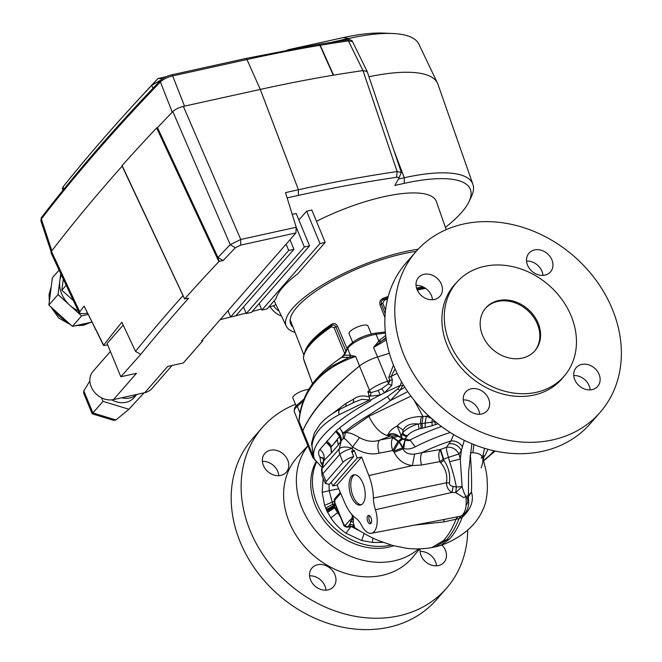 <?xml version="1.0" encoding="UTF-8"?>
<svg xmlns="http://www.w3.org/2000/svg" width="662" height="662" viewBox="0 0 662 662"><rect width="100%" height="100%" fill="white"/><g stroke="black" fill="none" stroke-linecap="round" stroke-linejoin="round"><path stroke-width="0.99" d="M352.623 342.246L349.089 333.673A10.187 3.012 -22.4 0 1 349.826 331.712A10.187 3.012 -22.4 0 1 359.896 326.085A10.187 3.012 -22.4 0 1 367.923 325.911L371.233 333.938M296.129 405.947L292.869 398.036A10.187 3.012 -22.4 0 1 293.605 396.075A10.187 3.012 -22.4 0 1 308.724 389.397M315.799 379.591L331.199 366.491L349.238 357.29L341.609 357.455A94.178 27.845 157.6 0 0 319.605 375.42L316.916 378.341C307.077 389.438 301.193 402.463 299.257 417.416L299.001 421.396L300.217 412.095M386.36 339.978L373.583 347.476L379.326 340.367A2.036 1.415 -127.4 0 0 381.204 341.211L386.112 338.456M385.979 337.562L373.583 347.476L377.547 356.95A20.373 6.024 157.6 0 0 359.499 366.028A305.778 90.413 157.6 0 0 356.959 368.089C329.709 390.961 311.876 411.375 303.461 429.348A305.778 90.413 157.6 0 0 302.749 431.003A20.373 6.024 157.6 0 0 302.625 432.89L312.638 457.177A20.373 6.024 -22.4 0 1 312.754 455.291L299.001 421.396C302.269 389.802 321.178 368.163 355.717 356.462L349.238 357.29A2.036 1.92 -93.3 0 0 349.975 355.138L355.717 356.462L359.507 366.02M385.425 333.11A193.089 57.098 157.6 0 0 376.016 334.318L378.78 340.814A2.036 1.415 -131 0 0 380.567 341.642M385.309 331.919L374.684 333.259A2.036 1.266 -98.2 0 1 376.016 334.318A19.943 5.892 157.6 0 0 347.724 348.551L350.306 355.138A2.036 1.903 -86.3 0 1 349.685 357.182M303.196 401.246A193.089 57.098 157.6 0 0 297.296 406.286L299.894 412.856A2.036 1.076 -158.1 0 1 300.002 412.98M379.326 340.367L385.698 335.477M374.684 333.259C362.379 335.783 353.425 340.376 347.815 347.045A2.036 1.821 -150.1 0 0 347.724 348.551A193.089 57.098 157.6 0 0 344.472 355.295L349.975 355.138M344.472 355.295L341.609 357.455A2.036 1.084 56.4 0 1 341.741 357.331L344.455 353.996A2.036 1.87 -159 0 0 344.472 355.295M387.891 297.726A87.376 25.835 157.6 0 0 383.712 299.265L384.233 300.242L382.785 303.221L385.541 310.263M344.654 353.491L334.128 327.698L331.538 326.747A88.46 26.157 157.6 0 0 303.544 358.796L312.514 383.662L304.429 361.742A1.63 0.455 159.8 0 0 304.437 361.766M384.945 317.644L380.062 304.967C379.218 301.955 380.261 299.721 383.19 298.272L383.712 299.265C381.569 300.308 380.799 301.93 381.403 304.123A1.63 0.538 -21.4 0 1 382.785 303.221M380.062 304.967A1.63 0.513 159 0 0 381.403 304.123L385.185 313.854M345.812 350.843L335.891 327.011C334.84 325.05 333.425 324.529 331.662 325.456L331.654 325.464A1.63 0.877 -123.8 0 1 331.662 325.456C313.043 337.926 303.643 348.891 303.453 358.374L304.429 361.742A1.63 0.455 159.8 0 1 304.421 361.709M334.128 327.698A1.63 0.546 -22.2 0 1 335.891 327.011A1.63 0.521 156.9 0 0 337.603 326.325L347.012 348.477M331.745 325.406L331.662 325.456A1.63 0.877 -123.8 0 0 331.538 326.747M303.544 358.796A1.63 1.547 176.5 0 1 303.453 358.374M331.687 325.439A1.63 0.877 56.2 0 0 331.778 324.14C334.211 322.882 336.155 323.619 337.603 326.325M172.079 365.465L151.912 388.553A18.329 15.06 -138.9 0 1 144.779 392.682L113.525 399.575A18.329 15.06 -138.9 0 1 93.59 391.06A18.329 15.06 -138.9 0 1 93.044 371.324L110.397 351.456M78.108 310.726A27.498 22.582 -138.9 0 1 69.8 305.232A27.498 22.582 -138.9 0 1 61.657 293.779A27.498 22.582 -138.9 0 1 59.795 280.945A27.498 22.582 -138.9 0 1 61.434 275.111M416.183 251.386A86.639 25.619 157.6 0 0 403.29 253.728A86.639 25.619 157.6 0 0 322.849 286.588A86.639 25.619 157.6 0 0 290.626 323.834A86.639 25.619 157.6 0 0 292.985 327.086M418.144 249.235A91.538 27.068 157.6 0 0 405.127 251.618A91.538 27.068 157.6 0 0 319.398 286.803A91.538 27.068 157.6 0 0 286.323 326.234A91.538 27.068 157.6 0 0 295.045 332.374M446.188 229.64L436.415 201.67A94.724 28.011 157.6 0 0 384.225 196.639A94.724 28.011 157.6 0 0 316.469 221.282M261.871 310.081L319.969 243.558L325.174 242.416L297.66 273.911A92.804 27.44 157.6 0 0 276.013 298.694L267.076 308.931L261.871 310.081L259.173 303.535M79.738 311.835L79.324 313.316L51.007 252.826L51.429 251.345L79.738 311.835A2644.5 781.954 -22.4 0 1 84.14 306.134L103.653 345.15A2642.1 781.251 -22.4 0 1 121.866 322.22L135.511 351.373L140.749 354.369L120.832 376.769L136.455 373.318L113.525 399.575M120.832 376.769L107.112 343.487L123.198 325.067M144.779 392.682L167.709 366.425L183.341 362.983L202.829 340.673L201.579 340.947L295.914 232.95L240.711 245.122L235.358 247.762A2636.051 779.455 157.6 0 0 223.202 260.522L217.972 257.526L157.498 127.634A2648.132 783.03 -22.4 0 1 172.832 111.564C175.356 109.255 178.864 107.534 183.366 106.383L260.282 89.42A712.957 210.814 -22.4 0 1 363.008 70.611L367.153 71.43L401.338 172.418L398.781 178.475C399.244 177.466 398.483 177.085 396.488 177.325A702.854 207.827 157.6 0 0 298.38 195.406L287.126 197.888M325.174 242.416L311.827 210.028L306.622 211.178L298.893 220.016M309.551 245.859L304.338 247.009L246.239 313.523L251.452 312.373L309.551 245.859L296.204 213.478L292.223 214.356M107.699 344.927L103.553 345.506L84.14 306.134M275.764 304.139L274.689 305.364A706.925 209.035 -22.4 0 1 268.755 307.002M261.424 309.005A706.925 209.035 -22.4 0 1 252.255 311.454M246.057 313.085A706.925 209.035 -22.4 0 1 235.929 315.7M232.941 316.461A706.925 209.035 -22.4 0 1 220.198 319.63M445.402 227.389A120.261 35.558 157.6 0 0 469.019 201.637A120.261 35.558 157.6 0 0 404.225 183.366L394.825 185.443L398.781 178.475M135.511 351.373A2640.354 780.73 -22.4 0 1 183.026 295.616M51.429 251.345A2648.132 783.03 -22.4 0 1 122.139 166.162A2648.132 783.03 -22.4 0 0 51.851 250.79L41.35 219.006L40.804 220.612L51.322 252.421M217.972 257.526A2640.354 780.73 -22.4 0 1 230.219 244.667L240.761 239.478L296.22 227.248L285.488 192.617L298.43 189.762A707.148 209.101 -22.4 0 1 397.142 171.566L363.008 70.611L348.419 40.903A2.036 1.266 -98.1 0 0 347.12 39.91L347.12 39.91C350.239 39.596 352.043 40.159 352.523 41.598L348.419 40.903A711.137 210.276 157.6 0 0 320.243 45.264L318.77 44.445M296.22 227.248L295.914 232.95M122.189 165.806L184.64 298.901L188.645 298.157A2636.051 779.455 157.6 0 0 140.749 354.369M73.391 300.639L61.856 290.204L66.183 285.248M61.856 290.204L63.287 279.066M87.301 313.01L84.124 313.705L79.324 313.316M121.99 165.707A2648.943 783.27 -22.4 0 1 156.646 127.956L157.498 127.634A2648.132 783.03 -22.4 0 1 172.261 112.151L160.394 81.939A2646.312 782.492 157.6 0 0 41.35 219.006A2.036 1.729 -142.5 0 1 41.549 217.426L41.549 217.426A2.036 1.729 -142.5 0 1 42.426 216.863M301.665 47.267L300.275 47.076L342.99 37.66A118.126 34.929 -22.4 0 1 383.72 33.1L392.897 33.514A127.998 37.85 157.6 0 1 418.831 44.106L437.474 83.139A130.373 38.553 -22.4 0 0 368.957 76.767A130.373 38.553 -22.4 0 1 437.954 84.297L472.908 184.334A124.564 36.832 -22.4 0 1 471.385 196.647L469.019 201.637M235.358 247.762L230.219 244.667L172.832 111.564M157.134 127.708L219.362 261.374L223.202 260.522M219.362 261.374L218.865 261.614L156.646 127.956M184.83 299.001L184.64 298.901A2640.941 780.903 -22.4 0 1 218.865 261.614M398.483 179.005L404.275 177.722A124.564 36.832 -22.4 0 1 472.908 184.334M396.488 177.325L397.142 171.566L401.338 172.418M279.124 311.181A22.607 18.569 -138.9 0 1 273.34 305.745M240.711 245.122L240.761 239.478L183.366 106.383M87.458 313.316A27.498 22.582 -138.9 0 1 86.457 313.192M88.029 314.458L81.575 315.882L58.033 294.582L60.739 273.613M91.844 322.096L72.406 326.383L48.856 305.083L52.381 277.808L59.1 270.113M48.856 305.083L58.033 294.582M72.406 326.383L81.575 315.882M281.441 316.014A18.304 15.036 -138.9 0 1 270.088 306.638M304.338 247.009L296.22 227.306M246.239 313.523L243.542 306.986M293.92 249.309L288.715 250.459L230.608 316.974L235.821 315.824L293.92 249.309L289.981 239.743M288.715 250.459L286.116 244.162M230.608 316.974L228.018 310.685M319.969 243.558L306.622 211.178M202.829 340.673L202.506 339.896M140.311 354.46L140.129 354.013M136.72 394.461A20.373 16.732 -138.9 0 1 121.585 397.804M136.869 394.428L133.997 397.713A20.373 16.732 -138.9 0 1 111.812 399.856M144.018 392.856L128.933 409.24L102.958 401.379L101.476 397.788M89.875 380.989L83.801 390.845L92.92 412.964L102.958 401.379M115.974 419.948L92.92 412.964L92.192 413.849L113.715 420.37L115.974 419.948L128.933 409.24M83.801 390.845L83.66 393.145L92.2 413.849M298.38 195.406L298.43 189.762L260.282 89.42A712.957 210.814 -22.4 0 1 333.251 75.211L319.912 45.322A711.137 210.276 157.6 0 0 246.951 59.522L260.282 89.42L184.516 106.127L172.65 75.907C167.387 77.197 163.307 79.208 160.394 81.939A2.036 1.614 -136.1 0 1 160.659 80.284L160.659 80.284C115.469 127.203 75.766 172.923 41.549 217.426L40.804 220.612M152.988 88.286L151.805 85.266A2635.579 779.315 157.6 0 0 135.669 102.569L141.9 95.808A2625.707 776.402 -22.4 0 1 157.97 78.563L166.352 76.618M287.358 49.931L299.927 47.159L301.276 47.341M162.256 78.927L158.334 78.389M318.439 44.495L319.912 45.322M135.669 102.569A2635.579 779.315 157.6 0 0 63.022 186.907L63.8 189.266M62.989 186.949L62.377 188.463L62.981 190.284M161.023 79.928L151.805 85.266M152.078 84.951L157.97 78.563M352.523 41.598L367.104 71.322L363.008 70.611A712.957 210.814 -22.4 0 0 333.574 75.162L320.243 45.264M392.897 33.514A127.998 37.85 157.6 0 0 348.775 38.454L331.745 42.211M317.57 564.727A14.258 11.709 41.1 0 0 312.025 567.938A14.258 11.709 41.1 0 0 312.456 583.288A14.258 11.709 41.1 0 0 327.955 589.908A14.258 11.709 41.1 0 0 333.499 586.697A14.258 11.709 41.1 0 0 333.069 571.347A14.258 11.709 41.1 0 0 317.57 564.727M420.163 548.839A14.258 11.709 41.1 0 0 425.285 561.517A14.258 11.709 41.1 0 0 438.459 565.538A14.258 11.709 41.1 0 0 444.012 562.328A14.258 11.709 41.1 0 0 441.918 545.016M270.377 450.226A14.258 11.709 41.1 0 0 264.833 453.445A14.258 11.709 41.1 0 0 265.263 468.795A14.258 11.709 41.1 0 0 280.762 475.415A14.258 11.709 41.1 0 0 286.315 472.205A14.258 11.709 41.1 0 0 285.885 456.854A14.258 11.709 41.1 0 0 270.377 450.226M467.703 529.981A122.222 100.384 -138.9 0 1 446.469 588.286L436.531 599.664A122.222 100.384 -138.9 0 1 388.975 627.212A122.222 100.384 -138.9 0 1 256.111 570.437A122.222 100.384 -138.9 0 1 252.429 438.856L262.367 427.478A122.222 100.384 -138.9 0 1 295.467 404.341M446.469 588.286A122.222 100.384 -138.9 0 1 398.913 615.834A122.222 100.384 -138.9 0 1 266.05 559.059A122.222 100.384 -138.9 0 1 262.367 427.478M418.583 548.889A75.816 62.269 -138.9 0 1 394.254 560.846A75.816 62.269 -138.9 0 1 312.704 526.811A75.816 62.269 -138.9 0 1 307.979 445.882M419.592 548.864L412.972 556.932A76.387 62.741 -138.9 0 1 382.231 575.352A76.387 62.741 -138.9 0 1 298.636 539.1A76.387 62.741 -138.9 0 1 297.941 456.457L307.913 445.725M471.228 388.809A14.258 11.709 41.1 0 0 465.684 392.02A14.258 11.709 41.1 0 0 466.114 407.37A14.258 11.709 41.1 0 0 481.613 413.99A14.258 11.709 41.1 0 0 487.158 410.779A14.258 11.709 41.1 0 0 486.727 395.429A14.258 11.709 41.1 0 0 471.228 388.809M581.732 364.431A14.258 11.709 41.1 0 0 576.188 367.65A14.258 11.709 41.1 0 0 576.619 383A14.258 11.709 41.1 0 0 592.118 389.62A14.258 11.709 41.1 0 0 597.662 386.409A14.258 11.709 41.1 0 0 597.24 371.059A14.258 11.709 41.1 0 0 581.732 364.431M534.54 249.938A14.258 11.709 41.1 0 0 528.996 253.149A14.258 11.709 41.1 0 0 529.426 268.499A14.258 11.709 41.1 0 0 544.925 275.127A14.258 11.709 41.1 0 0 550.478 271.908A14.258 11.709 41.1 0 0 550.048 256.558A14.258 11.709 41.1 0 0 534.54 249.938M424.036 274.308A14.258 11.709 41.1 0 0 418.492 277.527A14.258 11.709 41.1 0 0 418.922 292.877A14.258 11.709 41.1 0 0 434.421 299.497A14.258 11.709 41.1 0 0 439.965 296.286A14.258 11.709 41.1 0 0 439.535 280.936A14.258 11.709 41.1 0 0 424.036 274.308M498.503 300.556A32.595 26.77 41.1 0 0 485.825 307.896A32.595 26.77 41.1 0 0 486.802 342.99A32.595 26.77 41.1 0 0 522.235 358.125A32.595 26.77 41.1 0 0 534.921 350.777A32.595 26.77 41.1 0 0 533.936 315.691A32.595 26.77 41.1 0 0 498.503 300.556M534.532 351.216A32.595 26.77 41.1 0 0 532.968 316.287A32.595 26.77 41.1 0 0 497.741 301.433A32.595 26.77 41.1 0 0 485.445 308.343M463.582 224.021A122.222 100.384 -138.9 0 1 596.445 280.787A122.222 100.384 -138.9 0 1 600.128 412.368A122.222 100.384 -138.9 0 1 552.571 439.916A122.222 100.384 -138.9 0 1 419.708 383.141A122.222 100.384 -138.9 0 1 416.026 251.56A122.222 100.384 -138.9 0 1 463.582 224.021M600.128 412.368L590.19 423.746A122.222 100.384 -138.9 0 1 542.633 451.294A122.222 100.384 -138.9 0 1 409.77 394.519A122.222 100.384 -138.9 0 1 406.087 262.938L416.026 251.56M484.418 266.372A71.297 58.554 -138.9 0 1 561.393 298.769A71.297 58.554 -138.9 0 1 565.017 375.122A71.297 58.554 -138.9 0 1 536.328 392.309A71.297 58.554 -138.9 0 1 458.303 358.473A71.297 58.554 -138.9 0 1 457.657 281.342A71.297 58.554 -138.9 0 1 484.418 266.372M565.017 375.122L562.808 377.812A71.405 58.645 -138.9 0 1 534.068 395.032A71.405 58.645 -138.9 0 1 455.936 361.146A71.405 58.645 -138.9 0 1 455.291 283.899L457.657 281.342M389.397 353.318A305.778 90.413 157.6 0 0 377.547 356.95L387.56 381.238A305.778 90.413 -22.4 0 1 390.009 380.468L388.743 377.398L393.451 365.085M316.453 462.266A60.35 49.567 41.1 0 0 329.262 522.798A60.35 49.567 41.1 0 0 390.34 545.207A60.35 49.567 41.1 0 0 391.085 545.041M383.166 542.401L372.598 542.468L361.651 540.515L346.011 533.258C339.962 529.079 334.906 523.956 330.859 517.891L327.069 511.345L324.579 505.313L322.171 492.296L323.188 478.403M440.966 520.1L460.86 516.128A21.25 10.369 -102.4 0 0 466.073 505.205L466.189 505.172C468.092 502.706 468.324 500.174 466.884 497.584L468.373 496.657L468.613 471.816L471.849 443.755M414.495 525.107L443.648 521.937L458.749 518.669L460.86 516.128L462.333 515.541L462.225 517.32C470.972 509.194 474.05 500.795 471.46 492.139C471.824 482.284 471.509 470.591 470.517 457.061L470.078 455.282M468.721 501.829L468.721 501.779C468.671 508.11 466.487 512.727 462.184 515.624L462.225 517.32L462.316 515.557M468.721 501.87L468.373 496.657L471.46 492.139L468.274 495.474L463.64 497.551L455.737 492.611L451.997 492.42L453.147 486.471L456.35 487.025C455.001 479.495 452.742 471.046 449.564 461.679L460.28 459.047L462.093 486.537C463.16 490.683 464.401 493.902 465.808 496.202M351.489 476.259A15.483 7.555 -102.4 0 0 350.438 494.133A15.483 7.555 -102.4 0 0 360.459 505.048A15.483 7.555 -102.4 0 0 362.768 503.608A15.483 7.555 -102.4 0 0 363.819 485.734A15.483 7.555 -102.4 0 0 353.798 474.811A15.483 7.555 -102.4 0 0 351.489 476.259M354.683 474.728A15.483 7.555 -102.4 0 0 353.227 475.879A15.483 7.555 -102.4 0 0 351.919 492.884A15.483 7.555 -102.4 0 0 361.311 504.75M367.807 515.839A4.278 2.085 -102.4 0 0 367.518 520.779A4.278 2.085 -102.4 0 0 370.281 523.799A4.278 2.085 -102.4 0 0 370.919 523.394A4.278 2.085 -102.4 0 0 371.217 518.454A4.278 2.085 -102.4 0 0 368.444 515.441A4.278 2.085 -102.4 0 0 367.807 515.839M369.396 515.648A4.278 2.085 -102.4 0 0 369.065 519.687A4.278 2.085 -102.4 0 0 371.068 523.203M393.683 545.769A60.35 49.567 -138.9 0 1 388.619 547.176A60.35 49.567 -138.9 0 1 326.407 523.46A60.35 49.567 -138.9 0 1 316.022 461.654M436.506 565.803A14.258 11.709 41.1 0 0 420.089 551.463M278.81 475.68A14.258 11.709 41.1 0 0 262.392 461.348M326.002 590.173A14.258 11.709 41.1 0 0 309.584 575.841M481.125 467.868C482.896 463.474 483.318 459.924 482.399 457.202C481.382 454.529 478.196 453.031 472.858 452.7L470.417 452.692M458.749 518.669L462.225 517.32C458.601 526.604 454.298 533.92 449.332 539.29L440.578 545.505C449.374 542.401 457.202 538.223 464.07 532.968C474.637 525.065 481.779 515.011 485.503 502.797C487.224 494.969 487.77 487.712 487.133 481.034C487.215 475.573 485.676 467.736 482.524 457.525L484.534 448.306M440.578 545.505L435.48 546.829L446.445 539.977L443.515 540.573L431.839 547.565C423.01 549.096 414.478 549.319 406.228 548.235L392.682 545.496L379.177 540.829C369.835 537.221 358.241 530.113 355.767 528.276M332.233 413.775L345.854 403.481L353.409 399.269C358.2 395.76 363.496 395.048 369.313 397.134L369.603 399.956L361.783 399.302L354.269 402.239M367.931 392.334A6.107 2.209 145.9 0 0 368.246 391.954L369.313 397.134M361.601 457.012L337.082 485.072L344.885 503.029A33.836 16.509 77.6 0 0 355.825 518.172A21.159 10.327 77.6 0 1 361.667 525.52A18.561 9.053 -102.4 0 0 371.382 533.274A18.561 9.053 -102.4 0 0 375.428 509.765A21.159 10.327 -102.4 0 1 373.409 498.039A33.836 16.509 -102.4 0 0 368.858 475.581L361.601 457.012L357.207 458.021L354.203 450.334L351.514 451.012L353.657 456.507C348.824 458.063 345.258 460.007 342.966 462.324L326.159 481.572L325.431 483.55L322.137 475.978A10.187 3.302 -23.5 0 1 322.799 473.835L339.838 454.322A10.187 8.366 -138.9 0 1 339.283 448.819A10.187 4.948 13.7 0 1 352.242 448.397A10.187 2.714 -21.3 0 0 339.838 454.322L342.966 462.324M353.657 456.507L329.353 484.327L325.431 483.55M354.203 450.334L352.167 452.676M357.207 458.021L332.796 485.974L331.174 482.242M337.082 485.072L332.796 485.974M356.959 368.089C329.453 390.737 311.62 411.152 303.461 429.348M435.017 421.413L431.773 422.182L432.485 419.021M402.554 439.03L397.142 425.989C402.968 419.758 411.176 416.613 421.777 416.563L426.287 416.266L431.425 418.351M428.513 415.703L426.287 416.266L425.178 423.092L431.773 422.182A4.071 1.258 -106.2 0 1 431.947 425.774L418.715 429.1C413.469 430.772 409.836 432.865 407.809 435.381L405.21 438.716L410.274 440.371L415.198 446.85C411.16 448.968 407.312 449.523 403.655 448.522L405.144 439.99M414.098 400.196L423.026 416.514L421.876 423.556L425.178 423.092L425.103 427.553M421.777 416.563A6.107 2.218 -87.5 0 0 420.585 423.713L421.876 423.556A4.071 1.738 -103.1 0 1 421.868 428.314M410.945 396.124L368.85 416.34C373.972 426.634 379.914 432.973 386.666 435.348L388.172 434.446L388.354 435.033C392.814 433.353 396.612 434.09 399.757 437.251L399.674 437.052C396.513 433.825 392.682 432.956 388.172 434.446C389.455 431.185 392.442 428.372 397.142 425.989L403.092 429.977L402.753 432.741C405.591 429.257 410.672 426.336 418.012 423.978L420.585 423.713A4.071 1.763 -103 0 1 420.593 428.604M418.715 429.1A4.071 1.216 -106.2 0 0 418.012 423.978C410.937 423.175 405.972 425.169 403.092 429.977M399.674 437.052L402.753 432.741A4.071 3.5 -146.7 0 0 407.809 435.381M397.324 435.522L402.306 438.939C401.528 438.443 401.437 436.903 402.024 434.305L406.451 436.986M441.504 426.51A77.553 22.93 -22.4 0 0 409.521 440.23A4.071 3.608 108 0 1 407.734 440.677L404.308 439.676M406.799 440.495L402.306 438.939L405.21 438.716M352.573 514.986L353.392 518.793L353.318 522.69L354.567 527.026L354.079 527.002M353.086 526.273L354.187 527.06L350.579 526.447L349.61 524.676L351.042 521.524A4.071 3.318 170.2 0 1 353.318 522.69M353.872 525.578A4.071 3.856 161.9 0 0 349.61 524.676L347.707 526.844A2.036 1.672 -138.9 0 1 345.324 525.413L349.817 520.266A2.036 1.672 -138.9 0 0 351.042 521.524L352.639 518.412L352.176 514.87A4.071 0.728 -15 0 1 352.176 514.87L352.159 514.829M353.4 520.555A4.071 3.335 6.6 0 0 352.316 519.562A2.036 1.746 -122.7 0 1 351.754 518.627L352.449 516.128L351.398 513.811M340.69 493.372L334.864 500.042L334.84 502.715A2.036 0.604 -22.4 0 0 334.699 503.103L343.669 524.883C343.702 525.893 344.811 526.687 347.004 527.242L350.579 526.447A4.071 3.84 141.7 0 1 354.567 527.026M334.864 500.042A2.036 1.672 -138.9 0 1 335.063 498.321L335.063 498.321C334.029 499.769 333.905 501.366 334.699 503.103M343.669 524.883A2.036 0.604 -22.4 0 1 343.818 524.494L345.324 525.413M349.817 520.266L351.754 518.627M352.598 403.034A4.071 3.136 61 0 0 353.409 399.269M368.246 391.954L370.927 392.616L378.093 390.539L381.751 388.702L388.437 383.811L390.009 380.468A6.107 1.804 -22.4 0 0 392.351 379.574L391.738 385.45L384.357 392.864L380.104 395.007L370.472 396.141A6.107 2.714 105.1 0 0 370.927 392.616A6.107 4.129 51.1 0 1 369.512 390.315L359.499 366.028M370.472 396.141L368.568 395.33M322.013 467.48L314.698 459.436A116.082 34.325 157.6 0 1 370.77 400.816A305.778 90.413 157.6 0 1 370.811 400.783L370.53 400.096A116.107 34.333 -22.4 0 1 380.104 395.007A6.107 1.713 67.8 0 0 378.093 390.539M322.452 465.427L320.797 462.622L319.936 457.003C318.149 454.182 318.149 451.658 319.945 449.432L336.139 430.896L339.515 427.991L349.867 420.064L361.692 412.31L387.435 396.695L397.721 388.958L400.402 385.392A116.107 34.333 -22.4 0 0 384.357 392.864A6.107 1.158 58.9 0 0 381.751 388.702M391.738 385.45A6.107 0.546 26.4 0 1 388.437 383.811A6.107 1.647 -107.4 0 0 387.56 381.238A20.373 6.024 -22.4 0 0 369.512 390.315A305.778 90.413 -22.4 0 0 367.94 391.59M395.057 368.924L391.085 376.504A6.107 1.804 -22.4 0 1 388.743 377.398M397.101 373.368L391.085 376.504L392.351 379.574M370.811 400.783A116.107 34.333 157.6 0 0 314.334 458.708A116.107 34.333 157.6 0 0 315.228 460.404M329.006 484.369L329.213 490.699L322.171 492.296M403.175 384.572L402.662 385.689L400.402 385.392L401.486 381.693M402.662 385.689L400.047 390.249L404.813 387.22M319.945 449.432C323.536 452.518 324.86 456.209 323.917 460.52L331.265 453.189C331.976 448.803 330.272 445.121 326.143 442.133L330.959 447.297L331.265 453.189L338.274 445.005L337.314 439.916L331.72 446.147L327.003 440.958M323.379 458.716L319.936 457.003L323.122 458.013M323.304 458.154L323.379 461.141L323.917 460.52L322.237 468.332A10.187 8.366 41.1 0 0 322.799 473.835L326.159 481.572M397.721 388.958L400.047 390.249L390.323 400.593C382.106 406.691 373.616 412.335 364.853 417.548L353.202 425.211L343.214 433.022L339.515 427.991C342.337 431.351 343.553 434.876 343.181 438.583L340.831 441.264L339.589 436.448L330.959 447.297L339.589 436.448L335.667 431.417C339.498 434.28 341.22 437.557 340.831 441.264L338.274 445.005M336.139 430.896C339.937 433.742 341.65 436.994 341.269 440.652L339.283 448.819L322.237 468.332A10.187 5.677 12.1 0 0 321.517 469.78L322.137 475.978M483.21 459.519L484.079 456.656L482.557 457.5M386.666 435.348L390.092 436.142L379.351 440.255C372.963 442.257 366.351 441.388 359.524 437.632C353.276 433.833 348.543 432.228 345.316 432.799L343.214 433.022L343.181 438.583L344.273 438.6C345.912 439.403 348.684 442.208 352.581 447.016L352.242 448.397L353.103 450.59M482.532 457.384L484.079 456.656L485.097 455.274L482.474 456.813M488.002 449.308L485.097 455.274M368.85 416.34L345.316 432.799L344.273 438.6M359.524 437.632L352.581 447.016C362.139 453.089 371.001 455.133 379.169 453.156C377.472 447.678 377.539 443.374 379.351 440.255M482.507 457.227L484.336 456.317M440.611 462.622L443.979 460.421L443.259 459.296L443.979 460.421C448.671 467.339 450.491 474.861 449.432 483.003L446.453 482.772C447.686 475.448 445.741 468.729 440.611 462.622L439.825 461.629C438.401 456.54 438.501 452.518 440.122 449.548L443.259 459.296L439.825 461.629L421.537 465.038L412.318 465.585L414.627 454.115C408.835 454.571 404.954 452.841 402.976 448.919L402.529 447.785L393.725 451.145L399.012 441.976L392.583 437.599L398.723 436.332M390.092 436.142L390.903 435.993L392.897 437.367M397.25 435.488L390.903 435.993L388.354 435.033M336.644 507.845L334.616 507.895L340.243 516.575M338.704 488.796L329.213 490.699L332.779 504.237L339.383 514.482M464.252 440.321L461.381 450.508L460.28 459.047L458.998 453.991C456.068 448.935 451.914 446.693 446.544 447.255L448.894 443.788C454.339 443.25 458.501 445.493 461.381 450.508L458.998 453.991L448.497 457.343C446.974 452.858 446.32 449.498 446.544 447.255L440.122 449.548L422.017 452.642A60.126 17.775 -22.4 0 1 450.971 440.95L448.894 443.788M469.846 457.194L470.517 457.061M405.045 439.932L402.322 438.947L405.036 439.924L402.761 447.653L403.655 448.522A69.419 20.53 157.6 0 0 402.976 448.919L394.163 452.278C398.102 460.115 404.151 464.55 412.318 465.585L368.858 475.581M401.652 438.691L398.011 441.355L392.69 450.549L379.169 453.156M406.294 440.362L405.549 440.131M402.628 439.055L399.244 441.835L393.278 437.4M437.963 423.804L431.947 425.774M462.093 486.537L455.737 492.611L456.35 487.025L462.093 486.537M462.523 446.784C459.469 442.506 455.613 440.561 450.971 440.95L453.636 434.586M414.627 454.115L422.017 452.642C420.304 455.663 420.138 459.792 421.537 465.038M407.734 440.677L410.274 440.371M440.578 449.374L443.631 459.147L448.497 457.343L449.564 461.679M453.147 486.471C450.615 485.949 449.382 484.799 449.432 483.003M373.409 498.039L446.453 482.772C446.569 487.158 448.422 490.377 451.997 492.42L375.428 509.765M399.012 441.976L402.529 447.785A69.444 20.53 157.6 0 1 402.761 447.653A10.187 4.22 59.5 0 0 399.244 441.835A71.819 21.234 -22.4 0 0 399.012 441.976M457.781 516.716L456.052 519.19C452.576 528.16 448.406 535.285 443.515 540.573M466.073 505.205A21.25 10.369 -102.4 0 0 465.775 496.641M369.603 399.956L339.085 414.702C322.32 423.548 313.292 433.883 312.001 445.708L313.358 456.341L314.334 458.708M327.069 511.345L334.153 506.968L334.616 507.895L327.582 512.355M352.871 526.604L356.28 528.615M351.431 526.629L360.004 531.048M335.013 503.881L332.779 504.237L325.588 508.06M335.46 504.974L333.243 505.23A6.107 1.647 -23.7 0 1 326.093 509.252M335.841 505.884L333.665 506.058A6.107 1.564 -25 0 1 326.54 510.245M435.364 424.706L434.793 421.81M479.66 414.255A14.258 11.709 41.1 0 0 463.243 399.922M590.165 389.885A14.258 11.709 41.1 0 0 573.747 375.544M542.972 275.392A14.258 11.709 41.1 0 0 526.555 261.051M432.468 299.762A14.258 11.709 41.1 0 0 416.05 285.43M305.083 351.191A86.3 25.52 -22.4 0 1 311.272 341.278A86.3 25.52 -22.4 0 1 331.778 324.14M357.679 339.134A10.319 3.053 -22.4 0 1 362.222 336.966M294.325 411.615C293.961 408.752 295.029 406.402 297.536 404.565A2.036 1.481 48.5 0 0 297.296 406.286A19.943 5.892 157.6 0 0 294.325 411.615L302.542 432.65M425.608 288.367A88.46 26.157 157.6 0 0 417.292 290.097M387.568 299.001A88.46 26.157 157.6 0 0 384.233 300.242M336.47 360.964A89.635 26.505 -22.4 0 1 342.676 356.578M424.392 287.581A87.376 25.835 157.6 0 0 416.894 289.128L424.392 287.581M383.19 298.272A86.3 25.52 -22.4 0 1 388.238 296.419M416.555 288.127A86.3 25.52 -22.4 0 1 422.919 286.812M51.156 287.283A27.498 22.582 41.1 0 0 49.807 297.735M404.225 183.366L404.275 177.722L393.865 150.34M54.193 309.915A27.498 22.582 41.1 0 0 67.11 321.591M79.531 324.81A27.498 22.582 41.1 0 0 90.28 322.444M245.784 58.496L171.491 74.889A2.036 0.993 -102.4 0 1 172.65 75.907L246.951 59.522A2.036 0.993 -102.4 0 0 245.784 58.496L318.778 44.304M342.99 37.66L348.775 38.454L349.379 39.803M483.508 460.438A60.126 17.775 157.6 0 0 493.943 450.781M313.416 456.49A6.107 5.602 22.5 0 1 312.754 455.291A305.778 90.413 -22.4 0 1 312.861 455.034M353.392 518.793A4.071 1.92 -6.8 0 0 352.639 518.412M353.376 518.644A4.071 1.804 -7.3 0 0 352.647 518.305A2.036 1.44 -158.6 0 1 352.3 517.891M334.84 502.715L343.818 524.494M345.688 406.394A4.071 3.244 60.3 0 0 345.854 403.481M320.797 462.622L322.924 463.251M387.435 396.695L390.323 400.593L407.718 391.623M392.583 437.599L380.551 439.858M472.858 452.7L473.884 444.583M392.864 437.648C391.052 440.768 390.985 445.071 392.69 450.549L394.163 452.278M457.624 516.749L455.911 519.215M443.648 521.937L444.235 519.471M450.259 432.509A68.525 20.265 157.6 0 0 415.198 446.85M455.961 519.207L457.682 516.741M460.975 516.112L459.047 518.611C455.539 527.573 451.335 534.697 446.445 539.977L449.332 539.29M312.001 445.708A6.107 5.395 -175.1 0 1 311.579 443.275L314.293 433.122L320.069 424.218C325.183 418.359 332.001 413.278 340.541 408.984A6.107 4.055 -117 0 0 339.085 414.702M330.859 517.891L337.794 512.462M334.269 501.349L324.579 505.313M351.034 526.364L346.011 533.258M364.158 533.506L361.651 540.515M372.954 538.065A6.107 2.309 -85.3 0 0 372.598 542.468M290.138 319.812L303.8 354.758M357.215 339.383L362.693 336.768M347.815 347.045L344.455 353.996M319.605 375.42C325.025 369.562 332.398 363.537 341.741 357.331M297.536 404.565L304.032 399.037M51.222 286.778L49.046 294.54L49.327 301.458M50.908 306.936L58.777 318.074L70.511 324.67M286.323 326.234L274.167 300.805M184.607 298.984L121.965 165.781M90.884 322.311L83.313 325.299L75.617 325.671M171.491 74.889C166.956 76.006 163.349 77.81 160.659 80.284M319.101 44.246L347.12 39.91M495.11 451.037L483.649 460.893M340.26 492.379L335.063 498.321M351.679 526.588L347.004 527.242M315.253 460.446L312.638 457.177M323.379 461.141L321.517 469.78M481.224 458.187L482.168 456.722M482.54 455.936L482.656 457.938M401.966 438.815L402.57 439.038M404.093 439.601L404.945 439.808M435.48 546.829L431.839 547.565M313.358 456.341L311.579 443.275M354.377 402.182L340.541 408.984M371.382 533.274L441.471 520.001"/></g></svg>

